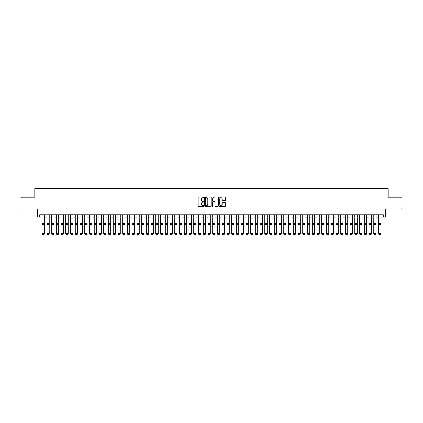 <?xml version="1.0" encoding="UTF-8"?>
<svg xmlns="http://www.w3.org/2000/svg" width="423" height="423" viewBox="0 0 423 423"><rect width="100%" height="100%" fill="white"/><g stroke="black" fill="none" stroke-linecap="round" stroke-linejoin="round"><path stroke-width="0.63" d="M203.918 197.404A0.328 0.328 0 0 0 203.595 197.076L198.651 197.076A0.465 0.465 0 0 0 198.186 197.541L198.186 205.916A0.465 0.465 0 0 0 198.651 206.382L203.595 206.382A0.328 0.328 0 0 0 203.918 206.054A0.328 0.328 0 0 0 203.595 205.726L202.955 205.726A1.486 1.486 0 0 1 201.464 204.24L201.464 203.542A1.486 1.486 0 0 1 202.955 202.057L203.595 202.057A0.328 0.328 0 0 0 203.918 201.729A0.328 0.328 0 0 0 203.595 201.401L202.955 201.401A1.486 1.486 0 0 1 201.464 199.915L201.464 199.217A1.486 1.486 0 0 1 202.955 197.731L203.595 197.731A0.328 0.328 0 0 0 203.918 197.404M225.094 200.359A0.465 0.465 0 0 0 225.554 199.894L225.554 197.541A0.465 0.465 0 0 0 225.094 197.076L219.606 197.076A0.465 0.465 0 0 0 219.14 197.541L219.14 205.916A0.465 0.465 0 0 0 219.606 206.382L225.094 206.382A0.465 0.465 0 0 0 225.554 205.916L225.554 203.077A0.465 0.465 0 0 0 225.094 202.612L222.741 202.612A0.465 0.465 0 0 0 222.276 203.077L222.276 204.483A1.243 1.243 0 0 1 221.033 205.726A1.243 1.243 0 0 1 219.791 204.483L219.791 198.974A1.243 1.243 0 0 1 221.033 197.731A1.243 1.243 0 0 1 222.276 198.974L222.276 199.894A0.465 0.465 0 0 0 222.741 200.359L225.094 200.359M39.746 217.126L39.746 214.757L383.254 214.757L383.254 217.126L385.623 217.126L385.623 209.073L401.85 209.073L401.85 197.229L388.229 197.229L388.229 188.7L34.771 188.7L34.771 197.229L21.15 197.229L21.15 209.073L37.377 209.073L37.377 217.126L42.115 217.126M211.093 197.541A0.465 0.465 0 0 0 210.628 197.076L205.139 197.076A0.465 0.465 0 0 0 204.674 197.541L204.674 205.916A0.465 0.465 0 0 0 205.139 206.382L210.628 206.382A0.465 0.465 0 0 0 211.093 205.916L211.093 197.541M212.372 197.076L217.861 197.076A0.465 0.465 0 0 1 218.326 197.541L218.326 205.916A0.465 0.465 0 0 1 217.861 206.382L215.513 206.382A0.465 0.465 0 0 1 215.048 205.916L215.048 202.522A0.465 0.465 0 0 0 214.583 202.057L213.023 202.057A0.465 0.465 0 0 0 212.558 202.522L212.558 206.054A0.328 0.328 0 0 1 212.235 206.382A0.328 0.328 0 0 1 211.907 206.054L211.907 197.541A0.465 0.465 0 0 1 212.372 197.076M44.484 217.126L46.853 217.126M49.221 217.126L51.59 217.126M53.959 217.126L56.328 217.126M58.697 217.126L61.065 217.126M63.439 217.126L65.808 217.126M68.177 217.126L70.546 217.126M72.915 217.126L75.283 217.126M77.652 217.126L80.021 217.126M82.39 217.126L84.759 217.126M87.127 217.126L89.496 217.126M91.865 217.126L94.234 217.126M96.603 217.126L98.971 217.126M101.34 217.126L103.709 217.126M106.078 217.126L108.447 217.126M110.815 217.126L113.184 217.126M115.553 217.126L117.922 217.126M120.291 217.126L122.665 217.126M125.034 217.126L127.402 217.126M129.771 217.126L132.14 217.126M134.509 217.126L136.878 217.126M139.246 217.126L141.615 217.126M143.984 217.126L146.353 217.126M148.722 217.126L151.09 217.126M153.459 217.126L155.828 217.126M158.197 217.126L160.566 217.126M162.934 217.126L165.303 217.126M167.672 217.126L170.041 217.126M172.41 217.126L174.778 217.126M177.147 217.126L179.516 217.126M181.89 217.126L184.259 217.126M186.628 217.126L188.996 217.126M191.365 217.126L193.734 217.126M196.103 217.126L198.472 217.126M200.84 217.126L203.209 217.126M205.578 217.126L207.947 217.126M210.316 217.126L212.684 217.126M215.053 217.126L217.422 217.126M219.791 217.126L222.16 217.126M224.528 217.126L226.897 217.126M229.266 217.126L231.635 217.126M234.004 217.126L236.372 217.126M238.741 217.126L241.11 217.126M243.484 217.126L245.853 217.126M248.222 217.126L250.59 217.126M252.959 217.126L255.328 217.126M257.697 217.126L260.066 217.126M262.434 217.126L264.803 217.126M267.172 217.126L269.541 217.126M271.91 217.126L274.278 217.126M276.647 217.126L279.016 217.126M281.385 217.126L283.754 217.126M286.122 217.126L288.491 217.126M290.86 217.126L293.229 217.126M295.598 217.126L297.966 217.126M300.335 217.126L302.709 217.126M305.078 217.126L307.447 217.126M309.816 217.126L312.185 217.126M314.553 217.126L316.922 217.126M319.291 217.126L321.66 217.126M324.029 217.126L326.397 217.126M328.766 217.126L331.135 217.126M333.504 217.126L335.873 217.126M338.241 217.126L340.61 217.126M342.979 217.126L345.348 217.126M347.717 217.126L350.085 217.126M352.454 217.126L354.823 217.126M357.192 217.126L359.561 217.126M361.935 217.126L364.303 217.126M366.672 217.126L369.041 217.126M371.41 217.126L373.779 217.126M376.147 217.126L378.516 217.126M380.885 217.126L383.254 217.126M205.652 197.731A0.328 0.328 0 0 0 205.324 198.054L205.324 205.404A0.328 0.328 0 0 0 205.652 205.726L206.324 205.726A1.486 1.486 0 0 0 207.815 204.24L207.815 199.217A1.486 1.486 0 0 0 206.324 197.731L205.652 197.731M215.048 198.995A1.243 1.243 0 0 0 213.8 197.753A1.243 1.243 0 0 0 212.558 198.995L212.558 200.936A0.465 0.465 0 0 0 213.023 201.401L214.583 201.401A0.465 0.465 0 0 0 215.048 200.936L215.048 198.995M44.484 233.713L44.129 234.3L42.469 234.268L44.129 234.3L44.484 233.713L44.484 224.502L42.115 224.502L42.115 233.628L44.484 233.628L44.129 234.268M44.484 214.757L44.484 224.502M42.469 234.3L42.115 233.713L42.469 234.268M42.115 214.757L42.115 224.502M49.221 233.713L48.867 234.3L47.207 234.268L48.867 234.3L49.221 233.713L49.221 224.502L46.853 224.502L46.853 233.628L49.221 233.628L48.867 234.268M53.959 233.713L53.605 234.3L51.95 234.268L53.605 234.3L53.959 233.713L53.959 224.502L51.59 224.502L51.59 233.628L53.959 233.628L53.605 234.268M58.697 233.713L58.342 234.3L56.687 234.268L58.342 234.3L58.697 233.713L58.697 224.502L56.328 224.502L56.328 233.628L58.697 233.628L58.342 234.268M63.439 233.713L63.08 234.3L61.425 234.268L63.08 234.3L63.439 233.713L63.439 224.502L61.065 224.502L61.065 233.628L63.439 233.628L63.08 234.268M49.221 214.757L49.221 224.502M47.207 234.3L46.853 233.713L47.207 234.268M46.853 214.757L46.853 224.502M53.959 214.757L53.959 224.502M51.95 234.3L51.59 233.713L51.95 234.268M51.59 214.757L51.59 224.502M58.697 214.757L58.697 224.502M56.687 234.3L56.328 233.713L56.687 234.268M56.328 214.757L56.328 224.502M63.439 214.757L63.439 224.502M61.425 234.3L61.065 233.713L61.425 234.268M61.065 214.757L61.065 224.502M68.177 233.713L67.817 234.3L66.162 234.268L67.817 234.3L68.177 233.713L68.177 224.502L65.808 224.502L65.808 233.628L68.177 233.628L67.817 234.268M68.177 214.757L68.177 224.502M66.162 234.3L65.808 233.713L66.162 234.268M65.808 214.757L65.808 224.502M72.915 233.713L72.555 234.3L70.9 234.268L72.555 234.3L72.915 233.713L72.915 224.502L70.546 224.502L70.546 233.628L72.915 233.628L72.555 234.268M72.915 214.757L72.915 224.502M70.9 234.3L70.546 233.713L70.9 234.268M70.546 214.757L70.546 224.502M77.652 233.713L77.298 234.3L75.638 234.268L77.298 234.3L77.652 233.713L77.652 224.502L75.283 224.502L75.283 233.628L77.652 233.628L77.298 234.268M77.652 214.757L77.652 224.502M75.638 234.3L75.283 233.713L75.638 234.268M75.283 214.757L75.283 224.502M82.39 233.713L82.036 234.3L80.375 234.268L82.036 234.3L82.39 233.713L82.39 224.502L80.021 224.502L80.021 233.628L82.39 233.628L82.036 234.268M82.39 214.757L82.39 224.502M80.375 234.3L80.021 233.713L80.375 234.268M80.021 214.757L80.021 224.502M87.127 233.713L86.773 234.3L85.113 234.268L86.773 234.3L87.127 233.713L87.127 224.502L84.759 224.502L84.759 233.628L87.127 233.628L86.773 234.268M87.127 214.757L87.127 224.502M85.113 234.3L84.759 233.713L85.113 234.268M84.759 214.757L84.759 224.502M91.865 233.713L91.511 234.3L89.85 234.268L91.511 234.3L91.865 233.713L91.865 224.502L89.496 224.502L89.496 233.628L91.865 233.628L91.511 234.268M91.865 214.757L91.865 224.502M89.85 234.3L89.496 233.713L89.85 234.268M89.496 214.757L89.496 224.502M96.603 233.713L96.248 234.3L94.588 234.268L96.248 234.3L96.603 233.713L96.603 224.502L94.234 224.502L94.234 233.628L96.603 233.628L96.248 234.268M96.603 214.757L96.603 224.502M94.588 234.3L94.234 233.713L94.588 234.268M94.234 214.757L94.234 224.502M101.34 233.713L100.986 234.3L99.326 234.268L100.986 234.3L101.34 233.713L101.34 224.502L98.971 224.502L98.971 233.628L101.34 233.628L100.986 234.268M101.34 214.757L101.34 224.502M99.326 234.3L98.971 233.713L99.326 234.268M98.971 214.757L98.971 224.502M106.078 233.713L105.724 234.3L104.063 234.268L105.724 234.3L106.078 233.713L106.078 224.502L103.709 224.502L103.709 233.628L106.078 233.628L105.724 234.268M110.815 233.713L110.461 234.3L108.801 234.268L110.461 234.3L110.815 233.713L110.815 224.502L108.447 224.502L108.447 233.628L110.815 233.628L110.461 234.268M115.553 233.713L115.199 234.3L113.544 234.268L115.199 234.3L115.553 233.713L115.553 224.502L113.184 224.502L113.184 233.628L115.553 233.628L115.199 234.268M120.291 233.713L119.936 234.3L118.281 234.268L119.936 234.3L120.291 233.713L120.291 224.502L117.922 224.502L117.922 233.628L120.291 233.628L119.936 234.268M125.034 233.713L124.674 234.3L123.019 234.268L124.674 234.3L125.034 233.713L125.034 224.502L122.665 224.502L122.665 233.628L125.034 233.628L124.674 234.268M129.771 233.713L129.412 234.3L127.757 234.268L129.412 234.3L129.771 233.713L129.771 224.502L127.402 224.502L127.402 233.628L129.771 233.628L129.412 234.268M134.509 233.713L134.149 234.3L132.494 234.268L134.149 234.3L134.509 233.713L134.509 224.502L132.14 224.502L132.14 233.628L134.509 233.628L134.149 234.268M139.246 233.713L138.892 234.3L137.232 234.268L138.892 234.3L139.246 233.713L139.246 224.502L136.878 224.502L136.878 233.628L139.246 233.628L138.892 234.268M143.984 233.713L143.63 234.3L141.969 234.268L143.63 234.3L143.984 233.713L143.984 224.502L141.615 224.502L141.615 233.628L143.984 233.628L143.63 234.268M148.722 233.713L148.367 234.3L146.707 234.268L148.367 234.3L148.722 233.713L148.722 224.502L146.353 224.502L146.353 233.628L148.722 233.628L148.367 234.268M153.459 233.713L153.105 234.3L151.445 234.268L153.105 234.3L153.459 233.713L153.459 224.502L151.09 224.502L151.09 233.628L153.459 233.628L153.105 234.268M158.197 233.713L157.842 234.3L156.182 234.268L157.842 234.3L158.197 233.713L158.197 224.502L155.828 224.502L155.828 233.628L158.197 233.628L157.842 234.268M162.934 233.713L162.58 234.3L160.92 234.268L162.58 234.3L162.934 233.713L162.934 224.502L160.566 224.502L160.566 233.628L162.934 233.628L162.58 234.268M167.672 233.713L167.318 234.3L165.657 234.268L167.318 234.3L167.672 233.713L167.672 224.502L165.303 224.502L165.303 233.628L167.672 233.628L167.318 234.268M172.41 233.713L172.055 234.3L170.4 234.268L172.055 234.3L172.41 233.713L172.41 224.502L170.041 224.502L170.041 233.628L172.41 233.628L172.055 234.268M177.147 233.713L176.793 234.3L175.138 234.268L176.793 234.3L177.147 233.713L177.147 224.502L174.778 224.502L174.778 233.628L177.147 233.628L176.793 234.268M181.89 233.713L181.53 234.3L179.875 234.268L181.53 234.3L181.89 233.713L181.89 224.502L179.516 224.502L179.516 233.628L181.89 233.628L181.53 234.268M186.628 233.713L186.268 234.3L184.613 234.268L186.268 234.3L186.628 233.713L186.628 224.502L184.259 224.502L184.259 233.628L186.628 233.628L186.268 234.268M191.365 233.713L191.006 234.3L189.351 234.268L191.006 234.3L191.365 233.713L191.365 224.502L188.996 224.502L188.996 233.628L191.365 233.628L191.006 234.268M196.103 233.713L195.749 234.3L194.088 234.268L195.749 234.3L196.103 233.713L196.103 224.502L193.734 224.502L193.734 233.628L196.103 233.628L195.749 234.268M200.84 233.713L200.486 234.3L198.826 234.268L200.486 234.3L200.84 233.713L200.84 224.502L198.472 224.502L198.472 233.628L200.84 233.628L200.486 234.268M205.578 233.713L205.224 234.3L203.563 234.268L205.224 234.3L205.578 233.713L205.578 224.502L203.209 224.502L203.209 233.628L205.578 233.628L205.224 234.268M210.316 233.713L209.961 234.3L208.301 234.268L209.961 234.3L210.316 233.713L210.316 224.502L207.947 224.502L207.947 233.628L210.316 233.628L209.961 234.268M215.053 233.713L214.699 234.3L213.039 234.268L214.699 234.3L215.053 233.713L215.053 224.502L212.684 224.502L212.684 233.628L215.053 233.628L214.699 234.268M219.791 233.713L219.437 234.3L217.776 234.268L219.437 234.3L219.791 233.713L219.791 224.502L217.422 224.502L217.422 233.628L219.791 233.628L219.437 234.268M224.528 233.713L224.174 234.3L222.514 234.268L224.174 234.3L224.528 233.713L224.528 224.502L222.16 224.502L222.16 233.628L224.528 233.628L224.174 234.268M229.266 233.713L228.912 234.3L227.251 234.268L228.912 234.3L229.266 233.713L229.266 224.502L226.897 224.502L226.897 233.628L229.266 233.628L228.912 234.268M234.004 233.713L233.649 234.3L231.994 234.268L233.649 234.3L234.004 233.713L234.004 224.502L231.635 224.502L231.635 233.628L234.004 233.628L233.649 234.268M238.741 233.713L238.387 234.3L236.732 234.268L238.387 234.3L238.741 233.713L238.741 224.502L236.372 224.502L236.372 233.628L238.741 233.628L238.387 234.268M243.484 233.713L243.125 234.3L241.47 234.268L243.125 234.3L243.484 233.713L243.484 224.502L241.11 224.502L241.11 233.628L243.484 233.628L243.125 234.268M248.222 233.713L247.862 234.3L246.207 234.268L247.862 234.3L248.222 233.713L248.222 224.502L245.853 224.502L245.853 233.628L248.222 233.628L247.862 234.268M252.959 233.713L252.6 234.3L250.945 234.268L252.6 234.3L252.959 233.713L252.959 224.502L250.59 224.502L250.59 233.628L252.959 233.628L252.6 234.268M257.697 233.713L257.343 234.3L255.682 234.268L257.343 234.3L257.697 233.713L257.697 224.502L255.328 224.502L255.328 233.628L257.697 233.628L257.343 234.268M262.434 233.713L262.08 234.3L260.42 234.268L262.08 234.3L262.434 233.713L262.434 224.502L260.066 224.502L260.066 233.628L262.434 233.628L262.08 234.268M267.172 233.713L266.818 234.3L265.158 234.268L266.818 234.3L267.172 233.713L267.172 224.502L264.803 224.502L264.803 233.628L267.172 233.628L266.818 234.268M271.91 233.713L271.555 234.3L269.895 234.268L271.555 234.3L271.91 233.713L271.91 224.502L269.541 224.502L269.541 233.628L271.91 233.628L271.555 234.268M276.647 233.713L276.293 234.3L274.633 234.268L276.293 234.3L276.647 233.713L276.647 224.502L274.278 224.502L274.278 233.628L276.647 233.628L276.293 234.268M106.078 214.757L106.078 224.502M104.063 234.3L103.709 233.713L104.063 234.268M103.709 214.757L103.709 224.502M110.815 214.757L110.815 224.502M108.801 234.3L108.447 233.713L108.801 234.268M108.447 214.757L108.447 224.502M115.553 214.757L115.553 224.502M113.544 234.3L113.184 233.713L113.544 234.268M113.184 214.757L113.184 224.502M120.291 214.757L120.291 224.502M118.281 234.3L117.922 233.713L118.281 234.268M117.922 214.757L117.922 224.502M125.034 214.757L125.034 224.502M123.019 234.3L122.665 233.713L123.019 234.268M122.665 214.757L122.665 224.502M129.771 214.757L129.771 224.502M127.757 234.3L127.402 233.713L127.757 234.268M127.402 214.757L127.402 224.502M134.509 214.757L134.509 224.502M132.494 234.3L132.14 233.713L132.494 234.268M132.14 214.757L132.14 224.502M139.246 214.757L139.246 224.502M137.232 234.3L136.878 233.713L137.232 234.268M136.878 214.757L136.878 224.502M143.984 214.757L143.984 224.502M141.969 234.3L141.615 233.713L141.969 234.268M141.615 214.757L141.615 224.502M148.722 214.757L148.722 224.502M146.707 234.3L146.353 233.713L146.707 234.268M146.353 214.757L146.353 224.502M153.459 214.757L153.459 224.502M151.445 234.3L151.09 233.713L151.445 234.268M151.09 214.757L151.09 224.502M158.197 214.757L158.197 224.502M156.182 234.3L155.828 233.713L156.182 234.268M155.828 214.757L155.828 224.502M162.934 214.757L162.934 224.502M160.92 234.3L160.566 233.713L160.92 234.268M160.566 214.757L160.566 224.502M167.672 214.757L167.672 224.502M165.657 234.3L165.303 233.713L165.657 234.268M165.303 214.757L165.303 224.502M172.41 214.757L172.41 224.502M170.4 234.3L170.041 233.713L170.4 234.268M170.041 214.757L170.041 224.502M177.147 214.757L177.147 224.502M175.138 234.3L174.778 233.713L175.138 234.268M174.778 214.757L174.778 224.502M181.89 214.757L181.89 224.502M179.875 234.3L179.516 233.713L179.875 234.268M179.516 214.757L179.516 224.502M186.628 214.757L186.628 224.502M184.613 234.3L184.259 233.713L184.613 234.268M184.259 214.757L184.259 224.502M191.365 214.757L191.365 224.502M189.351 234.3L188.996 233.713L189.351 234.268M188.996 214.757L188.996 224.502M196.103 214.757L196.103 224.502M194.088 234.3L193.734 233.713L194.088 234.268M193.734 214.757L193.734 224.502M200.84 214.757L200.84 224.502M198.826 234.3L198.472 233.713L198.826 234.268M198.472 214.757L198.472 224.502M205.578 214.757L205.578 224.502M203.563 234.3L203.209 233.713L203.563 234.268M203.209 214.757L203.209 224.502M210.316 214.757L210.316 224.502M208.301 234.3L207.947 233.713L208.301 234.268M207.947 214.757L207.947 224.502M215.053 214.757L215.053 224.502M213.039 234.3L212.684 233.713L213.039 234.268M212.684 214.757L212.684 224.502M219.791 214.757L219.791 224.502M217.776 234.3L217.422 233.713L217.776 234.268M217.422 214.757L217.422 224.502M224.528 214.757L224.528 224.502M222.514 234.3L222.16 233.713L222.514 234.268M222.16 214.757L222.16 224.502M229.266 214.757L229.266 224.502M227.251 234.3L226.897 233.713L227.251 234.268M226.897 214.757L226.897 224.502M234.004 214.757L234.004 224.502M231.994 234.3L231.635 233.713L231.994 234.268M231.635 214.757L231.635 224.502M238.741 214.757L238.741 224.502M236.732 234.3L236.372 233.713L236.732 234.268M236.372 214.757L236.372 224.502M243.484 214.757L243.484 224.502M241.47 234.3L241.11 233.713L241.47 234.268M241.11 214.757L241.11 224.502M248.222 214.757L248.222 224.502M246.207 234.3L245.853 233.713L246.207 234.268M245.853 214.757L245.853 224.502M252.959 214.757L252.959 224.502M250.945 234.3L250.59 233.713L250.945 234.268M250.59 214.757L250.59 224.502M257.697 214.757L257.697 224.502M255.682 234.3L255.328 233.713L255.682 234.268M255.328 214.757L255.328 224.502M262.434 214.757L262.434 224.502M260.42 234.3L260.066 233.713L260.42 234.268M260.066 214.757L260.066 224.502M267.172 214.757L267.172 224.502M265.158 234.3L264.803 233.713L265.158 234.268M264.803 214.757L264.803 224.502M271.91 214.757L271.91 224.502M269.895 234.3L269.541 233.713L269.895 234.268M269.541 214.757L269.541 224.502M276.647 214.757L276.647 224.502M274.633 234.3L274.278 233.713L274.633 234.268M274.278 214.757L274.278 224.502M281.385 233.713L281.031 234.3L279.37 234.268L281.031 234.3L281.385 233.713L281.385 224.502L279.016 224.502L279.016 233.628L281.385 233.628L281.031 234.268M281.385 214.757L281.385 224.502M279.37 234.3L279.016 233.713L279.37 234.268M279.016 214.757L279.016 224.502M286.122 233.713L285.768 234.3L284.108 234.268L285.768 234.3L286.122 233.713L286.122 224.502L283.754 224.502L283.754 233.628L286.122 233.628L285.768 234.268M286.122 214.757L286.122 224.502M284.108 234.3L283.754 233.713L284.108 234.268M283.754 214.757L283.754 224.502M290.86 233.713L290.506 234.3L288.851 234.268L290.506 234.3L290.86 233.713L290.86 224.502L288.491 224.502L288.491 233.628L290.86 233.628L290.506 234.268M290.86 214.757L290.86 224.502M288.851 234.3L288.491 233.713L288.851 234.268M288.491 214.757L288.491 224.502M295.598 233.713L295.243 234.3L293.588 234.268L295.243 234.3L295.598 233.713L295.598 224.502L293.229 224.502L293.229 233.628L295.598 233.628L295.243 234.268M295.598 214.757L295.598 224.502M293.588 234.3L293.229 233.713L293.588 234.268M293.229 214.757L293.229 224.502M300.335 233.713L299.981 234.3L298.326 234.268L299.981 234.3L300.335 233.713L300.335 224.502L297.966 224.502L297.966 233.628L300.335 233.628L299.981 234.268M300.335 214.757L300.335 224.502M298.326 234.3L297.966 233.713L298.326 234.268M297.966 214.757L297.966 224.502M305.078 233.713L304.719 234.3L303.064 234.268L304.719 234.3L305.078 233.713L305.078 224.502L302.709 224.502L302.709 233.628L305.078 233.628L304.719 234.268M305.078 214.757L305.078 224.502M303.064 234.3L302.709 233.713L303.064 234.268M302.709 214.757L302.709 224.502M309.816 233.713L309.456 234.3L307.801 234.268L309.456 234.3L309.816 233.713L309.816 224.502L307.447 224.502L307.447 233.628L309.816 233.628L309.456 234.268M309.816 214.757L309.816 224.502M307.801 234.3L307.447 233.713L307.801 234.268M307.447 214.757L307.447 224.502M314.553 233.713L314.199 234.3L312.539 234.268L314.199 234.3L314.553 233.713L314.553 224.502L312.185 224.502L312.185 233.628L314.553 233.628L314.199 234.268M314.553 214.757L314.553 224.502M312.539 234.3L312.185 233.713L312.539 234.268M312.185 214.757L312.185 224.502M319.291 233.713L318.937 234.3L317.276 234.268L318.937 234.3L319.291 233.713L319.291 224.502L316.922 224.502L316.922 233.628L319.291 233.628L318.937 234.268M319.291 214.757L319.291 224.502M317.276 234.3L316.922 233.713L317.276 234.268M316.922 214.757L316.922 224.502M324.029 233.713L323.674 234.3L322.014 234.268L323.674 234.3L324.029 233.713L324.029 224.502L321.66 224.502L321.66 233.628L324.029 233.628L323.674 234.268M324.029 214.757L324.029 224.502M322.014 234.3L321.66 233.713L322.014 234.268M321.66 214.757L321.66 224.502M328.766 233.713L328.412 234.3L326.752 234.268L328.412 234.3L328.766 233.713L328.766 224.502L326.397 224.502L326.397 233.628L328.766 233.628L328.412 234.268M328.766 214.757L328.766 224.502M326.752 234.3L326.397 233.713L326.752 234.268M326.397 214.757L326.397 224.502M333.504 233.713L333.15 234.3L331.489 234.268L333.15 234.3L333.504 233.713L333.504 224.502L331.135 224.502L331.135 233.628L333.504 233.628L333.15 234.268M333.504 214.757L333.504 224.502M331.489 234.3L331.135 233.713L331.489 234.268M331.135 214.757L331.135 224.502M338.241 233.713L337.887 234.3L336.227 234.268L337.887 234.3L338.241 233.713L338.241 224.502L335.873 224.502L335.873 233.628L338.241 233.628L337.887 234.268M338.241 214.757L338.241 224.502M336.227 234.3L335.873 233.713L336.227 234.268M335.873 214.757L335.873 224.502M342.979 233.713L342.625 234.3L340.964 234.268L342.625 234.3L342.979 233.713L342.979 224.502L340.61 224.502L340.61 233.628L342.979 233.628L342.625 234.268M342.979 214.757L342.979 224.502M340.964 234.3L340.61 233.713L340.964 234.268M340.61 214.757L340.61 224.502M347.717 233.713L347.362 234.3L345.702 234.268L347.362 234.3L347.717 233.713L347.717 224.502L345.348 224.502L345.348 233.628L347.717 233.628L347.362 234.268M347.717 214.757L347.717 224.502M345.702 234.3L345.348 233.713L345.702 234.268M345.348 214.757L345.348 224.502M352.454 233.713L352.1 234.3L350.445 234.268L352.1 234.3L352.454 233.713L352.454 224.502L350.085 224.502L350.085 233.628L352.454 233.628L352.1 234.268M352.454 214.757L352.454 224.502M350.445 234.3L350.085 233.713L350.445 234.268M350.085 214.757L350.085 224.502M357.192 233.713L356.838 234.3L355.183 234.268L356.838 234.3L357.192 233.713L357.192 224.502L354.823 224.502L354.823 233.628L357.192 233.628L356.838 234.268M357.192 214.757L357.192 224.502M355.183 234.3L354.823 233.713L355.183 234.268M354.823 214.757L354.823 224.502M361.935 233.713L361.575 234.3L359.92 234.268L361.575 234.3L361.935 233.713L361.935 224.502L359.561 224.502L359.561 233.628L361.935 233.628L361.575 234.268M361.935 214.757L361.935 224.502M359.92 234.3L359.561 233.713L359.92 234.268M359.561 214.757L359.561 224.502M366.672 233.713L366.313 234.3L364.658 234.268L366.313 234.3L366.672 233.713L366.672 224.502L364.303 224.502L364.303 233.628L366.672 233.628L366.313 234.268M366.672 214.757L366.672 224.502M364.658 234.3L364.303 233.713L364.658 234.268M364.303 214.757L364.303 224.502M371.41 233.713L371.05 234.3L369.395 234.268L371.05 234.3L371.41 233.713L371.41 224.502L369.041 224.502L369.041 233.628L371.41 233.628L371.05 234.268M371.41 214.757L371.41 224.502M369.395 234.3L369.041 233.713L369.395 234.268M369.041 214.757L369.041 224.502M376.147 233.713L375.793 234.3L374.133 234.268L375.793 234.3L376.147 233.713L376.147 224.502L373.779 224.502L373.779 233.628L376.147 233.628L375.793 234.268M376.147 214.757L376.147 224.502M374.133 234.3L373.779 233.713L374.133 234.268M373.779 214.757L373.779 224.502M380.885 233.713L380.531 234.3L378.871 234.268L380.531 234.3L380.885 233.713L380.885 224.502L378.516 224.502L378.516 233.628L380.885 233.628L380.531 234.268M380.885 214.757L380.885 224.502M378.871 234.3L378.516 233.713L378.871 234.268M378.516 214.757L378.516 224.502M44.484 223.603L42.115 223.603M49.221 223.603L46.853 223.603M53.959 223.603L51.59 223.603M58.697 223.603L56.328 223.603M63.439 223.603L61.065 223.603M68.177 223.603L65.808 223.603M72.915 223.603L70.546 223.603M77.652 223.603L75.283 223.603M82.39 223.603L80.021 223.603M87.127 223.603L84.759 223.603M91.865 223.603L89.496 223.603M96.603 223.603L94.234 223.603M101.34 223.603L98.971 223.603M106.078 223.603L103.709 223.603M110.815 223.603L108.447 223.603M115.553 223.603L113.184 223.603M120.291 223.603L117.922 223.603M125.034 223.603L122.665 223.603M129.771 223.603L127.402 223.603M134.509 223.603L132.14 223.603M139.246 223.603L136.878 223.603M143.984 223.603L141.615 223.603M148.722 223.603L146.353 223.603M153.459 223.603L151.09 223.603M158.197 223.603L155.828 223.603M162.934 223.603L160.566 223.603M167.672 223.603L165.303 223.603M172.41 223.603L170.041 223.603M177.147 223.603L174.778 223.603M181.89 223.603L179.516 223.603M186.628 223.603L184.259 223.603M191.365 223.603L188.996 223.603M196.103 223.603L193.734 223.603M200.84 223.603L198.472 223.603M205.578 223.603L203.209 223.603M210.316 223.603L207.947 223.603M215.053 223.603L212.684 223.603M219.791 223.603L217.422 223.603M224.528 223.603L222.16 223.603M229.266 223.603L226.897 223.603M234.004 223.603L231.635 223.603M238.741 223.603L236.372 223.603M243.484 223.603L241.11 223.603M248.222 223.603L245.853 223.603M252.959 223.603L250.59 223.603M257.697 223.603L255.328 223.603M262.434 223.603L260.066 223.603M267.172 223.603L264.803 223.603M271.91 223.603L269.541 223.603M276.647 223.603L274.278 223.603M281.385 223.603L279.016 223.603M286.122 223.603L283.754 223.603M290.86 223.603L288.491 223.603M295.598 223.603L293.229 223.603M300.335 223.603L297.966 223.603M305.078 223.603L302.709 223.603M309.816 223.603L307.447 223.603M314.553 223.603L312.185 223.603M319.291 223.603L316.922 223.603M324.029 223.603L321.66 223.603M328.766 223.603L326.397 223.603M333.504 223.603L331.135 223.603M338.241 223.603L335.873 223.603M342.979 223.603L340.61 223.603M347.717 223.603L345.348 223.603M352.454 223.603L350.085 223.603M357.192 223.603L354.823 223.603M361.935 223.603L359.561 223.603M366.672 223.603L364.303 223.603M371.41 223.603L369.041 223.603M376.147 223.603L373.779 223.603M380.885 223.603L378.516 223.603"/></g></svg>
